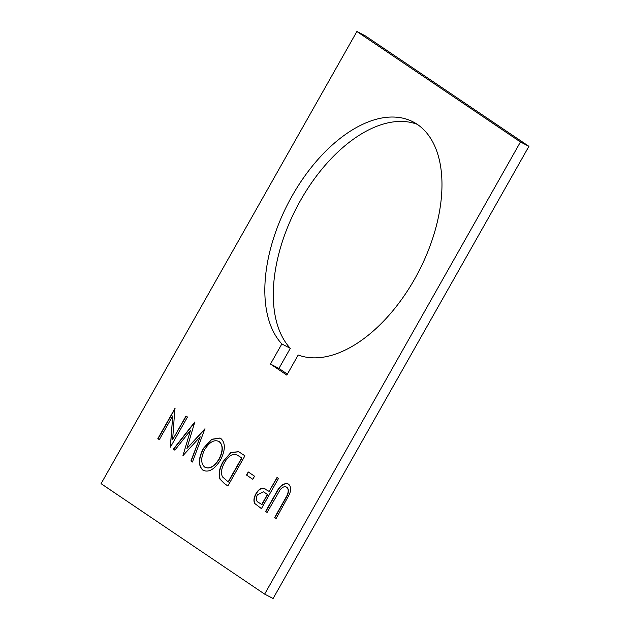 <?xml version="1.0" encoding="UTF-8"?>
<svg xmlns="http://www.w3.org/2000/svg" width="630" height="630" viewBox="0 0 630 630"><rect width="100%" height="100%" fill="white"/><g stroke="black" fill="none" stroke-linecap="round" stroke-linejoin="round"><path stroke-width="0.94" d="M270.475 364.053L281.846 343.956A130.071 73.671 117.3 0 1 292.068 196.024A130.071 73.671 117.3 0 1 413.154 121.913A130.071 73.671 117.3 0 1 414.745 278.877A130.071 73.671 117.3 0 1 298.203 355.005L286.831 375.102L270.475 364.053L278.94 368.432L287.382 374.133M417.265 124.346A130.071 73.671 -62.7 0 0 300.534 200.403A130.071 73.671 -62.7 0 0 290.304 348.335L278.94 368.432M281.846 343.956L290.304 348.335M248.259 471.957L254.552 476.209L252.803 479.304L246.511 475.051L248.259 471.957M223.193 461.451L230.911 452.434L238.707 451.71L244.928 455.821L227.871 485.966L224.571 483.738L219.996 479.147C218.232 474.154 219.303 468.255 223.193 461.451L231.052 452.592L238.817 451.765M204.923 428.809L192.434 462.034L190.914 461.01L200.222 436.74L182.952 455.632L190.488 430.377L174.849 450.159L173.352 449.143L194.812 421.982L186.905 448.497L204.923 428.809M172.612 439.693L186 416.028L187.472 417.021L170.415 447.158L172.722 415.934L159.303 439.653L157.831 438.661L174.888 408.523L172.612 439.693L186.204 416.162M264.639 594.122L520.459 141.963L528.924 146.341L273.105 598.5L264.639 594.122L101.076 483.659L186.346 332.939L356.895 31.5L520.459 141.963M220.799 438.464C225.587 442.835 225.493 450.009 220.539 459.995C214.617 469.374 208.774 472.791 203.002 470.24C198.119 465.869 198.206 458.632 203.262 448.528L211.57 439.291L220.043 438.015L220.799 438.464M203.624 470.61L203.222 470.35C198.34 465.98 198.418 458.742 203.474 448.639L203.262 448.528M277.011 477.493L278.476 478.485L261.426 508.623L254.748 503.488C253.378 500.952 253.772 497.708 255.93 493.739C258.276 489.754 260.804 487.935 263.521 488.297L269.136 491.4L277.011 477.493M276.113 518.514L274.845 517.655L287.272 495.542C288.942 491.573 288.76 488.801 286.737 487.234L286.524 487.124C284.602 486.084 282.468 486.99 280.122 489.825L267.089 512.45L265.616 511.458L275.916 493.251C279.736 485.738 283.823 482.643 288.193 483.974C290.69 485.683 291.194 488.951 289.705 493.786L276.105 518.537L274.633 517.545L287.059 495.432C288.721 491.455 288.548 488.691 286.524 487.124L286.343 487.014M287.745 483.714L288.193 483.974M356.895 31.5L365.361 35.879L528.924 146.341M170.321 447.064L172.722 415.934M159.311 439.63L157.831 438.661M158.051 438.771L175.085 408.657M192.441 462.003L190.914 461.01M191.134 461.121L200.222 436.74M182.952 455.6L190.488 430.377M174.864 450.135L173.352 449.143M173.565 449.253L195.009 422.116M205.12 428.943L186.905 448.497M203.734 470.665L203.222 470.35M203.474 448.639L211.719 439.449L220.146 438.078M204.9 467.208C209.609 469.413 214.397 466.72 219.279 459.128C223.248 451.017 223.264 445.205 219.327 441.701L218.634 441.299M205.301 467.46L204.679 467.098C209.388 469.303 214.184 466.609 219.059 459.018C223.036 450.907 223.052 445.095 219.114 441.591L218.744 441.354M219.327 441.701L219.114 441.591C214.428 439.236 209.632 441.882 204.726 449.529C200.734 457.687 200.718 463.546 204.679 467.098M227.887 485.943L224.784 483.848L219.996 479.147M220.209 479.257C218.452 474.264 219.516 468.366 223.406 461.562M228.155 481.879L241.707 457.923L237.376 455.167L234.722 454.262C230.997 454.427 227.643 457.152 224.658 462.444C221.445 468.161 220.713 472.965 222.453 476.863L228.367 481.997L241.928 458.034L237.486 455.23M252.811 479.272L246.511 475.051M246.724 475.162L248.456 472.098M261.434 508.599L254.748 503.488M254.961 503.598C253.591 501.07 253.984 497.818 256.15 493.857L255.93 493.739M256.15 493.857C258.489 489.864 261.017 488.045 263.742 488.408L263.521 488.297M263.742 488.408L265.309 488.998M277.208 477.627L269.136 491.4M264.781 492.605L263.482 491.849L257.41 494.723C255.685 498.889 256.119 501.496 258.709 502.519L261.923 504.654L267.608 494.605L263.6 491.912M267.608 494.605L264.561 492.495M261.702 504.543L267.388 494.495M267.096 512.426L265.616 511.458M265.829 511.568L276.129 493.361C279.948 485.848 284.043 482.753 288.406 484.084"/></g></svg>
